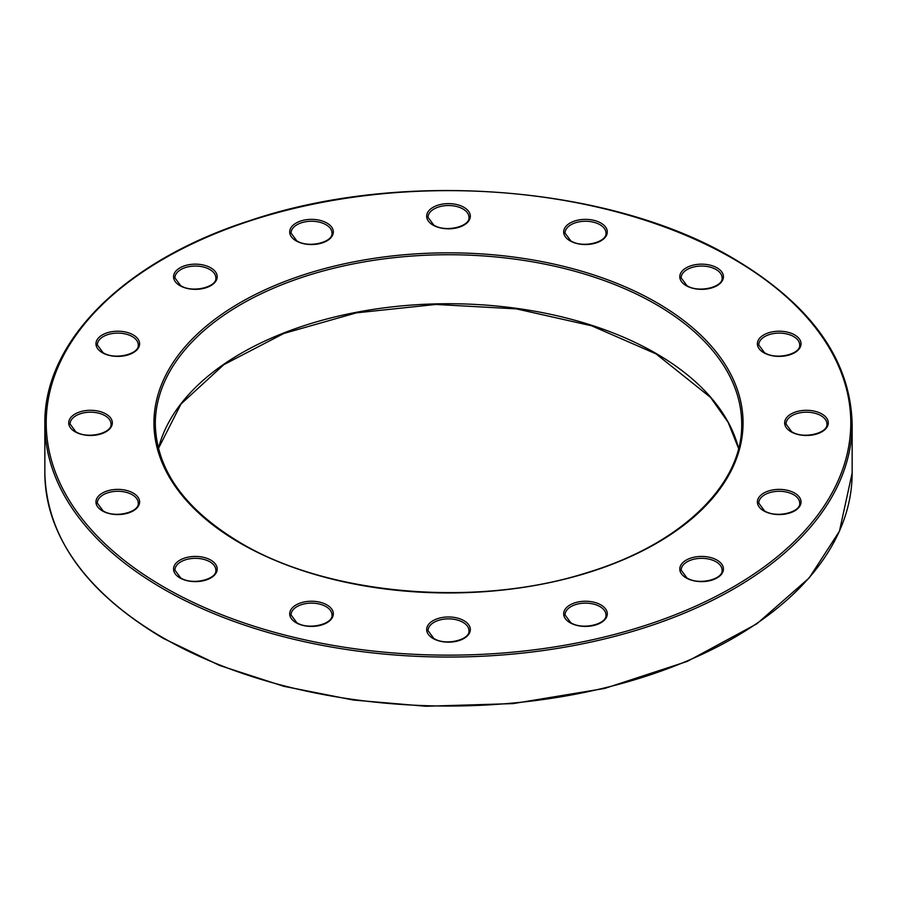<?xml version="1.0" encoding="UTF-8"?>
<svg xmlns="http://www.w3.org/2000/svg" width="897" height="897" viewBox="0 0 897 897"><rect width="100%" height="100%" fill="white"/><g stroke="black" fill="none" stroke-linecap="round" stroke-linejoin="round"><path stroke-width="1.35" d="M821.899 413.988A21.82 12.592 180 0 1 821.899 431.793A21.82 12.592 180 0 1 791.042 431.793A21.82 12.592 180 0 1 791.042 413.988A21.82 12.592 180 0 1 821.899 413.988M826.922 424.001A20.452 11.807 0 0 0 820.934 415.659A20.452 11.807 0 0 0 798.644 413.091A20.452 11.807 0 0 0 786.007 424.001L791.715 431.726C803.521 439.53 828.368 433.038 826.922 424.001M717.051 267.844A21.82 12.592 180 0 1 717.051 285.661A21.82 12.592 180 0 1 686.194 285.661A21.82 12.592 180 0 1 686.194 267.844A21.82 12.592 180 0 1 717.051 267.844M722.074 277.868A20.452 11.807 0 0 0 716.086 269.515A20.452 11.807 0 0 0 693.796 266.958A20.452 11.807 0 0 0 681.171 277.868L686.878 285.594C698.673 293.397 723.52 286.905 722.074 277.868M463.928 207.308A21.82 12.592 180 0 1 463.928 225.125A21.82 12.592 180 0 1 433.072 225.125A21.82 12.592 180 0 1 433.072 207.308A21.82 12.592 180 0 1 463.928 207.308M468.952 217.332A20.452 11.807 0 0 0 462.964 208.979A20.452 11.807 0 0 0 440.674 206.422A20.452 11.807 0 0 0 428.048 217.332L433.756 225.057C445.551 232.861 470.398 226.369 468.952 217.332M210.806 267.844A21.82 12.592 180 0 1 210.806 285.661A21.82 12.592 180 0 1 179.949 285.661A21.82 12.592 180 0 1 179.949 267.844A21.82 12.592 180 0 1 210.806 267.844M215.829 277.868A20.452 11.807 0 0 0 209.842 269.515A20.452 11.807 0 0 0 187.551 266.958A20.452 11.807 0 0 0 174.926 277.868L180.633 285.594C192.429 293.397 217.287 286.905 215.829 277.868M105.958 413.988A21.82 12.592 180 0 1 105.958 431.793A21.82 12.592 180 0 1 75.101 431.793A21.82 12.592 180 0 1 75.101 413.988A21.82 12.592 180 0 1 105.958 413.988M110.993 424.001A20.452 11.807 0 0 0 104.994 415.659A20.452 11.807 0 0 0 82.703 413.091A20.452 11.807 0 0 0 70.078 424.001L75.785 431.726C87.581 439.53 112.439 433.038 110.993 424.001M326.945 604.926A21.82 12.592 180 0 1 326.945 622.731A21.82 12.592 180 0 1 296.088 622.731A21.82 12.592 180 0 1 296.088 604.926A21.82 12.592 180 0 1 326.945 604.926M331.968 614.938A20.452 11.807 0 0 0 325.981 606.596A20.452 11.807 0 0 0 303.679 604.029A20.452 11.807 0 0 0 291.054 614.938L296.761 622.664C308.568 630.468 333.415 623.976 331.968 614.938M600.912 604.926A21.82 12.592 180 0 1 600.912 622.731A21.82 12.592 180 0 1 570.055 622.731A21.82 12.592 180 0 1 570.055 604.926A21.82 12.592 180 0 1 600.912 604.926M605.946 614.938A20.452 11.807 0 0 0 599.947 606.596A20.452 11.807 0 0 0 577.657 604.029A20.452 11.807 0 0 0 565.032 614.938L570.739 622.664C582.545 630.468 607.392 623.976 605.946 614.938M717.051 560.12A21.82 12.592 180 0 1 717.051 577.937A21.82 12.592 180 0 1 686.194 577.937A21.82 12.592 180 0 1 686.194 560.12A21.82 12.592 180 0 1 717.051 560.12M722.074 570.144A20.452 11.807 0 0 0 716.086 561.791A20.452 11.807 0 0 0 693.796 559.235A20.452 11.807 0 0 0 681.171 570.144L686.878 577.87C698.673 585.674 723.52 579.182 722.074 570.144M44.85 424.001C43.572 341.006 125.255 260.399 250.106 220.516C402.305 168.961 610.756 185.331 733.645 258.594C810.933 304.487 850.446 359.63 852.15 424.001A403.65 233.041 180 0 1 602.975 639.314A403.65 233.041 180 0 1 163.075 588.791A403.65 233.041 180 0 1 44.85 424.001L44.85 472.999A403.65 233.041 0 0 0 163.075 637.778A403.65 233.041 0 0 0 602.975 688.302A403.65 233.041 0 0 0 852.15 472.999L839.446 531.181L809.195 577.937L756.765 623.875L687.259 661.403L604.522 688.481L513.118 703.607L425.851 706.253L353.25 700.03L283.811 686.306L219.81 665.54L163.355 638.406C86.067 592.513 46.554 537.37 44.85 472.999M164.039 587.12A402.282 232.256 0 0 0 732.961 587.12A402.282 232.256 0 0 0 732.961 258.661A402.282 232.256 0 0 0 164.039 258.661A402.282 232.256 0 0 0 164.039 587.12M656.783 302.637A294.552 170.06 180 0 1 656.783 543.145A294.552 170.06 180 0 1 240.217 543.145A294.552 170.06 180 0 1 240.217 302.637A294.552 170.06 180 0 1 656.783 302.637M741.696 424.001A293.196 169.275 0 0 0 655.819 304.307A293.196 169.275 0 0 0 336.297 267.62A293.196 169.275 0 0 0 155.304 424.001C156.403 470.05 184.939 509.743 240.901 543.077C328.582 595.305 476.756 607.998 587.008 572.667C681.092 544.3 742.794 484.627 741.696 424.001M210.806 560.12A21.82 12.592 180 0 1 210.806 577.937A21.82 12.592 180 0 1 179.949 577.937A21.82 12.592 180 0 1 179.949 560.12A21.82 12.592 180 0 1 210.806 560.12M215.829 570.144A20.452 11.807 0 0 0 209.842 561.791A20.452 11.807 0 0 0 187.551 559.235A20.452 11.807 0 0 0 174.926 570.144L180.633 577.87C192.429 585.674 217.287 579.182 215.829 570.144M463.928 620.657A21.82 12.592 180 0 1 463.928 638.473A21.82 12.592 180 0 1 433.072 638.473A21.82 12.592 180 0 1 433.072 620.657A21.82 12.592 180 0 1 463.928 620.657M468.952 630.669A20.452 11.807 0 0 0 462.964 622.327A20.452 11.807 0 0 0 440.674 619.76A20.452 11.807 0 0 0 428.048 630.669L433.756 638.406C445.551 646.21 470.398 639.718 468.952 630.669M133.216 493.07A21.82 12.592 180 0 1 133.216 510.886A21.82 12.592 180 0 1 102.359 510.886A21.82 12.592 180 0 1 102.359 493.07A21.82 12.592 180 0 1 133.216 493.07M138.239 503.094A20.452 11.807 0 0 0 132.251 494.74A20.452 11.807 0 0 0 109.95 492.184A20.452 11.807 0 0 0 97.325 503.094L103.032 510.819C114.838 518.623 139.685 512.131 138.239 503.094M133.216 334.895A21.82 12.592 180 0 1 133.216 352.712A21.82 12.592 180 0 1 102.359 352.712A21.82 12.592 180 0 1 102.359 334.895A21.82 12.592 180 0 1 133.216 334.895M138.239 344.919A20.452 11.807 0 0 0 132.251 336.566A20.452 11.807 0 0 0 109.95 334.009A20.452 11.807 0 0 0 97.325 344.919L103.032 352.644C114.838 360.448 139.685 353.956 138.239 344.919M326.945 223.05A21.82 12.592 180 0 1 326.945 240.856A21.82 12.592 180 0 1 296.088 240.856A21.82 12.592 180 0 1 296.088 223.05A21.82 12.592 180 0 1 326.945 223.05M331.968 233.063A20.452 11.807 0 0 0 325.981 224.71A20.452 11.807 0 0 0 303.679 222.153A20.452 11.807 0 0 0 291.054 233.063L296.761 240.788C308.568 248.592 333.415 242.1 331.968 233.063M600.912 223.05A21.82 12.592 180 0 1 600.912 240.856A21.82 12.592 180 0 1 570.055 240.856A21.82 12.592 180 0 1 570.055 223.05A21.82 12.592 180 0 1 600.912 223.05M605.946 233.063A20.452 11.807 0 0 0 599.947 224.71A20.452 11.807 0 0 0 577.657 222.153A20.452 11.807 0 0 0 565.032 233.063L570.739 240.788C582.545 248.592 607.392 242.1 605.946 233.063M794.641 334.895A21.82 12.592 180 0 1 794.641 352.712A21.82 12.592 180 0 1 763.784 352.712A21.82 12.592 180 0 1 763.784 334.895A21.82 12.592 180 0 1 794.641 334.895M799.676 344.919A20.452 11.807 0 0 0 793.677 336.566A20.452 11.807 0 0 0 771.386 334.009A20.452 11.807 0 0 0 758.761 344.919L764.468 352.644C776.275 360.448 801.122 353.956 799.676 344.919M794.641 493.07A21.82 12.592 180 0 1 794.641 510.886A21.82 12.592 180 0 1 763.784 510.886A21.82 12.592 180 0 1 763.784 493.07A21.82 12.592 180 0 1 794.641 493.07M799.676 503.094A20.452 11.807 0 0 0 793.677 494.74A20.452 11.807 0 0 0 771.386 492.184A20.452 11.807 0 0 0 758.761 503.094L764.468 510.819C776.275 518.623 801.122 512.131 799.676 503.094M158.41 448.444A293.196 169.275 180 0 1 356.3 312.313A293.196 169.275 180 0 1 655.819 353.306A293.196 169.275 180 0 1 738.59 448.444M738.579 448.5L728.151 422.364L710.615 397.472L656.099 353.923L591.672 325.813L516.358 308.882L435.886 304.453L356.367 312.862L283.856 333.449L223.869 364.642L180.992 404.02L158.421 448.5M852.15 424.001L852.15 472.999"/></g></svg>
